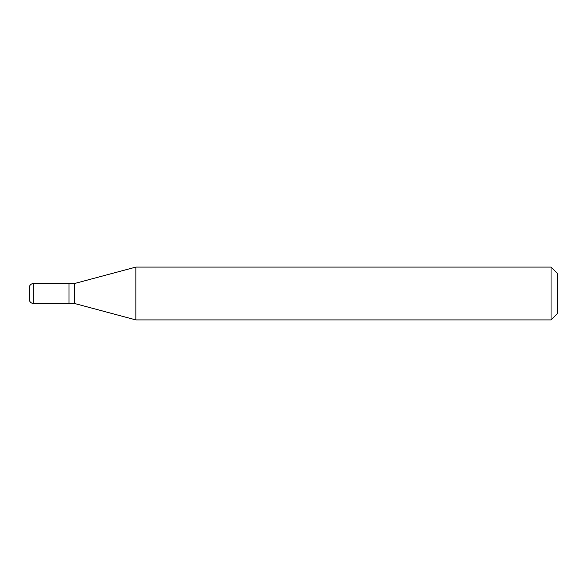 <?xml version="1.0" encoding="UTF-8"?>
<svg xmlns="http://www.w3.org/2000/svg" width="587" height="587" viewBox="0 0 587 587"><rect width="100%" height="100%" fill="white"/><g stroke="black" fill="none" stroke-linecap="round" stroke-linejoin="round"><path stroke-width="0.88" d="M68.972 283.594L33.312 283.594L33.312 303.406L68.972 303.406L68.972 283.594L68.972 303.406L74.255 303.406L74.255 283.594L68.972 283.594M33.312 303.406A3.962 3.962 0 0 1 29.35 299.443L29.35 287.557A3.962 3.962 0 0 1 33.312 283.594M74.255 283.594L135.868 267.085L135.868 319.915L74.255 303.406M135.868 319.915L551.046 319.915L551.046 267.085L135.868 267.085M551.046 267.085L557.65 273.689L557.65 313.311L551.046 319.915"/></g></svg>
